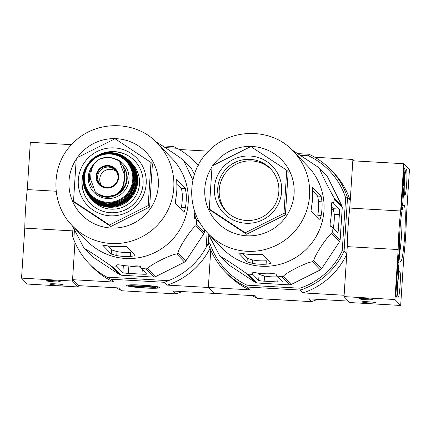 <?xml version="1.0" encoding="UTF-8"?>
<svg xmlns="http://www.w3.org/2000/svg" width="431" height="431" viewBox="0 0 431 431"><rect width="100%" height="100%" fill="white"/><g stroke="black" fill="none" stroke-linecap="round" stroke-linejoin="round"><path stroke-width="0.65" d="M21.55 278.119L27.266 284.051L78.189 286.971L78.275 285.613L72.553 279.681L74.962 242.47L72.467 281.039L21.55 278.119L24.782 228.139A39.259 3.491 93.3 0 1 27.277 189.581L30.332 142.316L71.557 144.676M56.143 191.235L27.277 189.581M72.812 230.892L24.782 228.139M46.596 280.818A6.826 0.555 -176.3 0 0 53.934 281.799A6.826 0.555 -176.3 0 0 60.178 281.599A6.826 0.555 -176.3 0 0 53.422 280.651A6.826 0.555 -176.3 0 0 46.602 280.721A6.826 0.555 -176.3 0 0 46.596 280.818M49.743 284.077A6.826 0.555 -176.3 0 0 57.081 285.058A6.826 0.555 -176.3 0 0 63.325 284.864A6.826 0.555 -176.3 0 0 56.569 283.91A6.826 0.555 -176.3 0 0 49.748 283.986A6.826 0.555 -176.3 0 0 49.743 284.077M72.467 281.039L78.189 286.971M403.734 163.721L409.45 169.652L406.395 216.917A39.259 3.491 -86.7 0 1 403.901 255.481L400.668 305.46L394.947 299.529L398.179 249.549A39.259 3.491 -86.7 0 1 400.674 210.985L403.734 163.721L352.811 160.801L349.757 208.065L400.674 210.985M394.947 299.529L344.03 296.609L349.751 302.54L400.668 305.46M375.622 302.761A6.826 0.555 -176.3 0 0 368.839 301.813A6.826 0.555 -176.3 0 0 362.045 301.889A6.826 0.555 -176.3 0 0 368.796 302.928A6.826 0.555 -176.3 0 0 375.622 302.767A6.826 0.555 -176.3 0 0 375.622 302.761M372.476 299.502A6.826 0.555 -176.3 0 0 365.698 298.554A6.826 0.555 -176.3 0 0 358.899 298.624A6.826 0.555 -176.3 0 0 365.65 299.669A6.826 0.555 -176.3 0 0 372.476 299.502L372.476 299.502M344.03 296.609L347.262 246.629L398.179 249.549M347.262 246.629A39.259 3.491 -86.7 0 1 349.757 208.065M404.747 168.763L404.089 168.079A3.416 0.302 -86.7 0 0 404.068 168.068A3.416 0.302 -86.7 0 0 403.583 171.177L401.336 205.964A3.416 0.302 -86.7 0 0 401.428 209.665A3.416 0.302 -86.7 0 0 401.676 208.836A34.135 3.033 -86.7 0 1 402.635 203.858A3.416 0.302 -86.7 0 0 402.963 201.083L404.817 172.454A3.416 0.302 -86.7 0 0 404.747 168.763L403.852 168.71M397.975 257.937L395.723 292.724A3.416 0.302 -86.7 0 0 395.793 296.415L396.45 297.099A3.416 0.302 -86.7 0 0 396.472 297.11A3.416 0.302 -86.7 0 0 396.956 294.001L398.804 265.372A3.416 0.302 -86.7 0 0 398.853 262.301A34.135 3.033 -86.7 0 1 398.616 256.084A3.416 0.302 -86.7 0 0 398.454 254.829A3.416 0.302 -86.7 0 0 397.975 257.937M400.458 261.52A28.441 2.527 -86.7 0 1 400.442 261.498A28.441 2.527 -86.7 0 1 399.763 233.09A28.441 2.527 -86.7 0 1 403.685 204.94A28.441 2.527 -86.7 0 1 404.817 233.273A28.441 2.527 -86.7 0 1 400.458 261.52M404.741 195.281A13.049 1.158 -86.7 0 1 404.456 181.715A13.049 1.158 -86.7 0 1 406.325 169.281A13.049 1.158 -86.7 0 1 406.74 182.372A13.049 1.158 -86.7 0 1 404.833 195.329A13.049 1.158 -86.7 0 1 404.741 195.281M398.152 297.137A13.049 1.158 -86.7 0 1 397.867 283.571A13.049 1.158 -86.7 0 1 399.742 271.131A13.049 1.158 -86.7 0 1 400.151 284.228A13.049 1.158 -86.7 0 1 398.244 297.185A13.049 1.158 -86.7 0 1 398.152 297.137M401.843 211.815A25.515 2.268 -86.7 0 1 399.397 254.457M395.712 296.156A3.416 0.302 -86.7 0 0 395.938 293.942L397.786 265.313A3.416 0.302 -86.7 0 0 397.835 262.247A34.135 3.033 -86.7 0 1 397.77 261.127M403.809 168.963A3.416 0.302 -86.7 0 1 403.799 172.395L402.969 185.395L403.244 182.593L403.389 185.535L402.662 185.497M402.926 185.874L401.945 201.024A3.416 0.302 -86.7 0 1 401.617 203.798L402.635 203.858M401.423 204.644A34.135 3.033 -86.7 0 1 401.617 203.798M402.937 181.246L403.324 181.354L403.529 184.883L403.394 182.83M402.667 185.378L402.969 185.395M402.662 185.459L403.055 185.486M403.346 181.801L403.718 181.823L403.389 185.535M403.718 181.823L403.653 182.841M72.236 225.699L86.658 240.654A59.225 58.794 -44 0 0 125.486 258.455A59.225 58.794 -44 0 0 182.792 224.072A59.225 58.794 -44 0 0 171.931 158.441L157.509 143.485C137.063 120.4 94.965 118.762 71.708 144.52C51.979 163.979 49.193 202.037 72.236 225.699A59.225 58.794 -44 0 0 111.063 243.499A59.225 58.794 -44 0 0 168.37 209.116A59.225 58.794 -44 0 0 157.509 143.485M84.729 248.692L92.573 256.833L119.673 274.703L111.823 266.563C106.241 262.285 87.234 249.743 84.729 248.692A66.223 65.738 -44 0 1 83.641 247.469L72.397 225.866M111.823 266.563A66.223 65.738 -44 0 0 113.38 267.08L117.146 266.703L122.883 272.651A5.118 0.42 -176.3 0 0 128.4 273.389L141.982 274.164A5.118 0.42 -176.3 0 0 146.664 274.051A5.118 0.42 -176.3 0 0 146.642 274.014L140.91 268.066L140.409 266.606C139.865 266.008 138.028 265.792 134.887 265.949A63.734 63.271 136 0 1 121.305 265.173C118.266 264.656 116.715 264.682 116.65 265.243L117.146 266.703M119.673 274.703A66.223 65.738 -44 0 0 121.23 275.215L153.732 277.079L145.883 268.939L140.91 268.066M145.883 268.939A66.223 65.738 -44 0 0 147.494 268.605C150.317 264.736 170.8 254.495 176.694 253.967A66.223 65.738 -44 0 0 177.928 252.873C179.064 247.098 191.752 228.042 195.997 225.65A66.223 65.738 -44 0 0 196.525 224.093L196.207 219.099L199.995 223.026M194.882 212.133A63.734 63.271 136 0 1 194.747 212.936C194.209 216.033 194.219 217.876 194.769 218.469L196.207 219.099M194.451 174.523L191.725 169.033L183.875 160.892L192.926 180.196M183.875 160.892A66.223 65.738 -44 0 0 182.792 159.664C177.098 155.305 158.123 142.806 155.693 141.799M128.4 273.389L128.885 265.965A57.118 56.703 -44 0 0 140.484 266.832M153.732 277.079A66.223 65.738 -44 0 0 155.343 276.745L184.538 262.107A66.223 65.738 -44 0 0 185.777 261.014L203.847 233.791A66.223 65.738 -44 0 0 204.375 232.234L204.547 229.545M191.725 169.033A66.223 65.738 -44 0 0 190.637 167.804L182.792 159.664M195.485 218.781A57.118 56.703 -44 0 0 195.976 215.015M121.23 275.215L113.38 267.08M155.343 276.745L147.494 268.605M184.538 262.107L176.694 253.967M185.777 261.014L177.928 252.873M203.847 233.791L195.997 225.65M204.375 232.234L196.525 224.093M73.049 227.272L72.5 235.746L73.798 239.652L74.412 230.127M207.133 232.546L206.185 247.243A73.394 72.855 136 0 1 168.435 280.673L106.958 277.149A73.394 72.855 136 0 1 89.142 263.648A73.394 72.855 136 0 1 73.798 239.652M162.476 145.867L173.294 146.486L177.001 148.264A73.394 72.855 136 0 1 194.812 161.765A73.394 72.855 136 0 1 198.195 165.526M177.001 148.264L165.186 147.585M300.967 155.37L308.499 155.801L309.075 154.271A73.394 72.855 136 0 1 330.739 169.695A73.394 72.855 136 0 1 347.526 197.743L344.062 251.316A73.394 72.855 136 0 1 300.294 290.079L246.731 287.003A73.394 72.855 136 0 1 225.068 271.578A73.394 72.855 136 0 1 208.281 243.531L208.83 235.057L208.281 243.531L206.185 247.243M348.361 301.097L308.731 298.823L311.446 301.641L257.878 298.57L255.163 295.752L214.056 293.398L208.34 287.466L210.754 250.099L208.34 287.466L214.056 293.398L172.95 291.038L175.665 293.856L122.097 290.785L119.382 287.967L78.275 285.613M208.572 151.168L179.183 149.487M126.795 285.591A16.604 1.358 -176.3 0 0 144.638 287.978A16.604 1.358 -176.3 0 0 159.826 287.499A16.604 1.358 -176.3 0 0 143.394 285.187A16.604 1.358 -176.3 0 0 126.8 285.36A16.604 1.358 -176.3 0 0 126.795 285.591M308.499 155.801A71.686 71.163 136 0 1 345.667 197.824L342.241 250.745A71.686 71.163 136 0 1 299.938 288.21L247.022 285.177L246.731 287.003L249.447 289.821L167.228 285.112L164.513 282.294L110.95 279.223L113.665 282.036L72.553 279.681M182.194 291.572A73.394 72.855 136 0 1 179.872 292.536L175.665 293.856M122.097 290.785L118.396 289.012A73.394 72.855 136 0 1 116.214 287.789M113.665 282.036A73.394 72.855 136 0 1 92.002 266.611L89.142 263.648M110.95 279.223L106.958 277.149M210.021 248.348A73.394 72.855 136 0 1 167.228 285.112M168.435 280.673L164.513 282.294M194.812 161.765L197.673 164.728A73.394 72.855 136 0 1 198.276 165.364M110.045 215.812A34.135 33.887 -44 0 0 142.736 166.571A34.135 33.887 -44 0 0 83.943 163.204A34.135 33.887 -44 0 0 110.045 215.812M148.189 205.565L109.452 224.987L73.507 201.282L76.298 158.161L115.029 138.739L150.974 162.444L148.189 205.565L149.616 207.047L110.886 226.469L74.94 202.769L73.507 201.282M109.452 224.987L110.886 226.469M150.974 162.444L152.407 163.925L149.616 207.047M111.537 249.899L111.268 254.058L116.736 255.615A59.225 58.794 -44 0 0 123.503 256.397A59.225 58.794 -44 0 0 130.318 256.397L130.577 252.367A55.206 54.802 -44 0 1 117 251.585L111.537 249.899L108.321 245.999M111.268 254.058L102.691 245.164L107.303 245.832A59.225 58.794 136 0 0 114.064 246.613A59.225 58.794 136 0 0 120.879 246.607L126.455 246.527L135.032 255.421C134.973 255.788 133.4 256.111 130.318 256.397M183.838 212.257L183.8 212.235C184.193 212.203 184.716 210.673 185.373 207.634A59.225 58.794 -44 0 0 186.251 194.058L185.335 188.471L176.726 179.555M183.8 212.235L175.218 203.34L175.94 197.851A59.225 58.794 136 0 0 176.818 184.269L176.699 179.571M176.818 184.312L181.176 188.234C181.58 188.821 181.93 190.685 182.221 193.826A55.206 54.802 -44 0 1 181.343 207.403L185.373 207.634M134.731 160.925A30.725 30.499 -44 0 0 101.506 153.926M84.718 170.116A30.725 30.499 -44 0 0 90.494 203.572M86.448 166.323A30.725 30.499 -44 0 0 110.551 212.715A30.725 30.499 -44 0 0 134.644 160.833A30.725 30.499 -44 0 0 97.654 155.521M157.843 287.375A14.622 1.191 3.7 0 1 157.843 287.579A14.622 1.191 3.7 0 1 143.227 287.73A14.622 1.191 3.7 0 1 128.756 285.699A14.622 1.191 3.7 0 1 142.133 285.274A14.622 1.191 3.7 0 1 157.843 287.375M155.483 287.03L155.909 287.472L131.132 286.049L130.701 285.608L155.483 287.03M131.159 285.634L131.132 286.049M123.88 181.165L124.306 174.544L119.743 162.024L117.41 160.009L109.393 157.078L108.224 157.013L99.841 159.001C94.572 162.061 91.636 166.608 91.038 172.637L90.612 179.258L95.246 191.849L97.584 193.875L106.252 196.935L115.152 194.882C120.405 191.811 123.314 187.243 123.88 181.165L124.257 181.559L124.688 174.938A16.728 16.604 -44 0 0 119.716 161.997M95.213 191.817A16.728 16.604 -44 0 0 124.257 181.559M119.322 192.393A18.775 18.635 -44 0 0 122.415 165.423M92.029 168.02A18.775 18.635 -44 0 0 92.514 188.04M110.961 209.154A26.97 26.77 -44 0 0 132.107 163.613L130.27 161.706A26.97 26.77 -44 0 0 129.882 161.313L130.27 161.706A26.97 26.77 -44 0 1 109.118 207.246A26.97 26.77 -44 0 1 91.065 198.739L93.279 201.051A26.97 26.77 -44 0 0 110.961 209.154M116.171 171.349A10.242 10.166 -44 0 0 101.592 185.405M117.668 179.894A10.242 10.166 -44 0 0 100.768 169.965A10.242 10.166 -44 0 0 110.077 187.216M331.999 202.468L332.085 202.489C331.498 202.505 331.267 204.057 331.407 207.139A63.734 63.271 136 0 1 330.529 220.72C329.99 223.818 330.001 225.661 330.55 226.253L331.989 226.878L337.721 232.826A5.118 0.453 93.3 0 0 337.759 232.848A5.118 0.453 93.3 0 0 338.48 228.182L339.359 214.6A5.118 0.453 93.3 0 0 339.256 209.062L333.524 203.114L334.408 199.37A66.223 65.738 -44 0 0 334.09 197.759C330.378 191.827 320.244 171.425 319.657 168.677A66.223 65.738 -44 0 0 318.574 167.449L292.008 149.886M331.918 202.478L333.524 203.114M208.017 233.483L222.439 248.439A59.225 58.794 -44 0 0 261.267 266.239A59.225 58.794 -44 0 0 318.574 231.856A59.225 58.794 -44 0 0 307.712 166.226L293.29 151.27C272.845 128.185 230.752 126.547 207.489 152.305C187.76 171.764 184.98 209.822 208.017 233.483A59.225 58.794 -44 0 0 246.844 251.284A59.225 58.794 -44 0 0 304.151 216.901A59.225 58.794 -44 0 0 293.29 151.27M208.178 233.65L219.427 255.254A66.223 65.738 -44 0 0 220.51 256.477C222.94 257.485 241.91 269.989 247.604 274.348A66.223 65.738 -44 0 0 249.161 274.859L252.927 274.488L252.415 272.936M252.442 272.855L252.431 273.028C252.491 272.467 254.048 272.44 257.086 272.952A63.734 63.271 136 0 0 270.668 273.733C273.804 273.572 275.646 273.793 276.19 274.391L276.691 275.851L281.664 276.724A66.223 65.738 -44 0 0 283.275 276.39C286.017 272.591 306.463 262.312 312.475 261.752A66.223 65.738 -44 0 0 313.709 260.658C314.802 255.001 327.452 235.902 331.778 233.435A66.223 65.738 -44 0 0 332.306 231.878L331.989 226.878M247.604 274.348L255.454 282.488L228.355 264.618L220.51 256.477M255.454 282.488A66.223 65.738 -44 0 0 257.011 283L249.161 274.859M312.475 261.752L320.325 269.892L291.124 284.53A66.223 65.738 -44 0 1 289.513 284.864L281.664 276.724M291.124 284.53L283.275 276.39M320.325 269.892A66.223 65.738 -44 0 0 321.558 268.799L313.709 260.658M334.408 199.37L342.257 207.51L340.156 240.019A66.223 65.738 -44 0 1 339.628 241.575L331.778 233.435M340.156 240.019L332.306 231.878M342.257 207.51A66.223 65.738 -44 0 0 341.934 205.899L334.09 197.759M318.574 167.449L326.418 175.589A66.223 65.738 -44 0 1 327.506 176.818L319.657 168.677M327.506 176.818L341.934 205.899M339.628 241.575L321.558 268.799M289.513 284.864L257.011 283M257.673 273.049L259.047 274.472L264.515 276.029A59.397 58.961 -44 0 0 271.282 276.81A59.397 58.961 -44 0 0 277.634 276.831M252.927 274.488L258.665 280.436A5.118 0.42 -176.3 0 0 264.187 281.174L277.763 281.949A5.118 0.42 -176.3 0 0 282.445 281.836A5.118 0.42 -176.3 0 0 282.424 281.799L276.691 275.851M338.48 228.182L333.335 227.886A59.397 58.961 -44 0 0 334.214 214.304L333.298 208.723L331.391 206.745M259.688 273.335L260.313 274.116L260.049 274.913M333.61 209.649L332.964 209.784L331.45 208.469M242.605 253.53L247.275 258.374L252.738 259.979L252.518 263.4A59.225 58.794 -44 0 0 259.284 264.181A59.225 58.794 -44 0 0 266.099 264.176C269.186 263.896 270.76 263.573 270.813 263.206L262.237 254.312L256.66 254.392A59.225 58.794 136 0 1 249.845 254.398A59.225 58.794 136 0 1 243.084 253.611L238.456 252.916M252.518 263.4L247.049 261.843L238.478 252.895M312.507 187.34L312.599 192.054A59.225 58.794 136 0 1 311.721 205.635L310.999 211.125L319.581 220.02C319.974 219.988 320.497 218.452 321.154 215.419A59.225 58.794 -44 0 0 322.032 201.843L318.617 201.643L317.647 196.057L312.529 190.75M322.032 201.843L321.117 196.256L312.48 187.356M252.738 259.979A55.814 55.405 -44 0 0 259.5 260.787A55.814 55.405 -44 0 0 266.32 260.76L266.099 264.176M321.154 215.419L317.739 215.225A55.814 55.405 -44 0 0 318.617 201.643M309.075 154.271L298.257 153.651M314.84 157.261L352.903 159.443L350.241 200.56L347.526 197.743L345.667 197.824M354.293 160.887L352.903 159.443M342.241 250.745L344.062 251.316L346.777 254.134L344.121 295.251L303.009 292.891L300.294 290.079L299.938 288.21M210.193 237.917L209.854 243.159A71.686 71.163 136 0 0 247.022 285.177M249.447 289.821A73.394 72.855 136 0 1 227.783 274.396L225.068 271.578M346.777 254.134A73.394 72.855 136 0 1 303.009 292.891M330.739 169.695L333.454 172.513A73.394 72.855 136 0 1 350.241 200.56M311.446 301.641A73.394 72.855 -44 0 0 317.55 299.329M252.119 295.58A73.394 72.855 -44 0 0 257.878 298.57M208.281 243.531L209.854 243.159M288.188 171.71L285.397 214.832L246.667 234.254L210.721 210.554L209.288 209.067L212.079 165.946L250.815 146.524L286.76 170.229L288.188 171.71M286.76 170.229L283.97 213.35L245.234 232.772L246.667 234.254M245.234 232.772L209.288 209.067M283.97 213.35L285.397 214.832M271.142 169.388A30.725 30.499 -44 0 0 228.629 169.528A30.725 30.499 -44 0 0 226.938 212.009M246.306 220.473A30.725 30.499 -44 0 0 270.399 168.591A30.725 30.499 -44 0 0 227.115 167.961A30.725 30.499 -44 0 0 246.306 220.473M245.848 223.258A33.796 33.548 -44 0 0 278.216 174.512A33.796 33.548 -44 0 0 220.009 171.172A33.796 33.548 -44 0 0 245.848 223.258M398.152 256.057L398.616 256.084M397.835 262.247L398.853 262.301M397.786 265.313L398.804 265.372M395.938 293.942L396.956 294.001M403.799 172.395L404.817 172.454M401.945 201.024L402.963 201.083M401.277 208.814L401.676 208.836M123.347 265.474L122.883 272.651M142.284 269.488L141.982 274.164M198.373 220.149L197.15 220.079M76.233 159.147A44.889 44.56 -44 0 0 110.783 227.994A44.889 44.56 -44 0 0 154.066 163.839A44.889 44.56 -44 0 0 77.219 157.698M117 251.585L116.736 255.615M186.251 194.058L182.221 193.826M185.335 188.471L181.176 188.234M124.306 174.544L124.688 174.938M112.976 206.444A26.286 26.092 -44 0 0 136.778 183.493M108.461 206.562A26.964 26.77 -44 0 0 128.336 159.788L121.23 155.106A26.884 26.69 -44 0 0 115.303 153.194L121.23 155.106A26.884 26.69 -44 0 1 108.208 206.212A26.884 26.69 -44 0 1 83.485 183.881L85.171 189.866L89.594 197.139A26.964 26.77 -44 0 0 108.461 206.562M93.241 200.097A26.544 26.35 -44 0 0 131.169 163.559M122.404 155.817L132.689 165.93L136.088 179.98L128.411 197.662L118.994 203.836L107.89 205.582A26.603 26.41 -44 0 0 136.104 178.973A26.603 26.41 -44 0 0 107.987 152.676C93.958 154.643 85.704 162.595 83.231 176.543A26.603 26.41 -44 0 0 107.885 205.576C94.939 205.555 81.513 192.625 83.231 176.543M107.621 204.892A26.216 26.022 -44 0 0 132.726 167.077A26.216 26.022 -44 0 0 87.574 164.491A26.216 26.022 -44 0 0 107.621 204.892M83.501 179.458A25.876 25.688 -44 0 0 107.621 204.531A25.876 25.688 -44 0 0 135.016 180.239A25.876 25.688 -44 0 0 110.886 153.053M107.319 203.885A25.564 25.375 -44 0 0 131.8 167.012A25.564 25.375 -44 0 0 87.773 164.486A25.564 25.375 -44 0 0 107.319 203.885C92.703 201.762 84.756 193.336 83.49 178.606C83.388 163.651 96.953 152.148 109.679 153C125.109 154.826 133.362 163.494 134.44 178.994C132.344 194.866 123.309 203.168 107.324 203.901M107.098 202.974A24.923 24.739 -44 0 0 130.959 167.023A24.923 24.739 -44 0 0 88.037 164.567A24.923 24.739 -44 0 0 107.098 202.974M107.093 202.263A24.255 24.077 -44 0 0 130.318 167.276A24.255 24.077 -44 0 0 88.549 164.884A24.255 24.077 -44 0 0 107.093 202.263M94.486 163.559A20.483 20.332 -44 0 0 107.335 198.513A20.483 20.332 -44 0 0 115.632 158.915M115.061 195.464A18.775 18.635 -44 0 0 122.334 165.288M97.584 193.875A19.632 19.487 -44 0 0 115.152 194.882M106.646 188.11A11.357 11.271 -44 0 0 113.111 167.018A11.357 11.271 -44 0 0 96.56 173.574A11.357 11.271 -44 0 0 106.646 188.11M117.41 160.009A19.632 19.487 -44 0 0 99.841 159.001M106.721 187.555A10.759 10.678 -44 0 0 117.711 179.749A10.759 10.678 -44 0 0 109.636 166.355A10.759 10.678 -44 0 0 96.792 175.471A10.759 10.678 -44 0 0 106.721 187.555M264.515 276.029L264.187 281.174M259.047 274.472L258.665 280.436M278.065 277.273L277.763 281.949M339.359 214.6L334.214 214.304M339.256 209.062L333.298 208.723M212.014 166.932A44.889 44.56 -44 0 0 246.564 235.779A44.889 44.56 -44 0 0 289.847 171.624A44.889 44.56 -44 0 0 213 165.482M247.275 258.374L247.049 261.843M321.117 196.256L317.647 196.057M402.635 185.858L403.47 185.906M157.843 287.579L158.527 286.981M128.756 285.699L128.158 285.015M119.748 162.018L120.093 162.374M95.235 191.854L95.585 192.215M128.336 159.788C146.448 174.76 134.585 208.13 108.467 206.562C100.87 206.007 94.583 202.866 89.594 197.139M114.716 153.075L107.987 152.676M108.224 157.013L109.393 157.078M117.711 179.754L117.711 179.749C116.451 183.633 113.859 186.133 109.932 187.253L109.932 187.253"/></g></svg>
